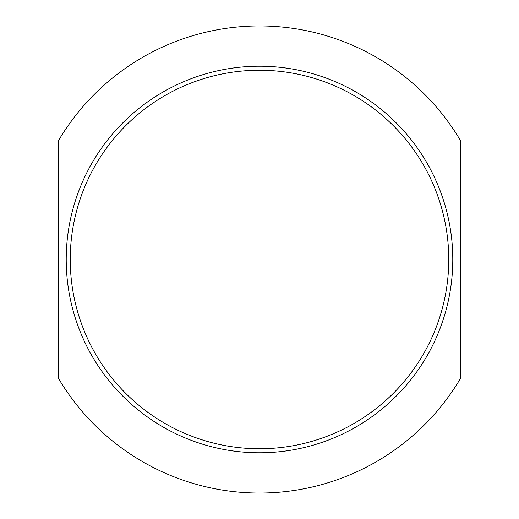 <?xml version="1.0" encoding="UTF-8"?>
<svg xmlns="http://www.w3.org/2000/svg" width="519" height="519" viewBox="0 0 519 519"><rect width="100%" height="100%" fill="white"/><g stroke="black" fill="none" stroke-linecap="round" stroke-linejoin="round"><path stroke-width="0.78" d="M259.5 452.782A193.282 193.282 0 0 0 452.782 259.5A193.282 193.282 0 0 0 259.5 66.218A193.282 193.282 0 0 0 66.218 259.5A193.282 193.282 0 0 0 259.5 452.782M460.833 377.858A233.55 233.55 0 0 1 58.167 377.858L58.167 141.142A233.55 233.55 0 0 1 460.833 141.142L460.833 377.858M259.5 70.247A189.253 189.253 0 0 1 448.753 259.5A189.253 189.253 0 0 1 259.5 448.753A189.253 189.253 0 0 1 70.247 259.5A189.253 189.253 0 0 1 259.5 70.247"/></g></svg>
